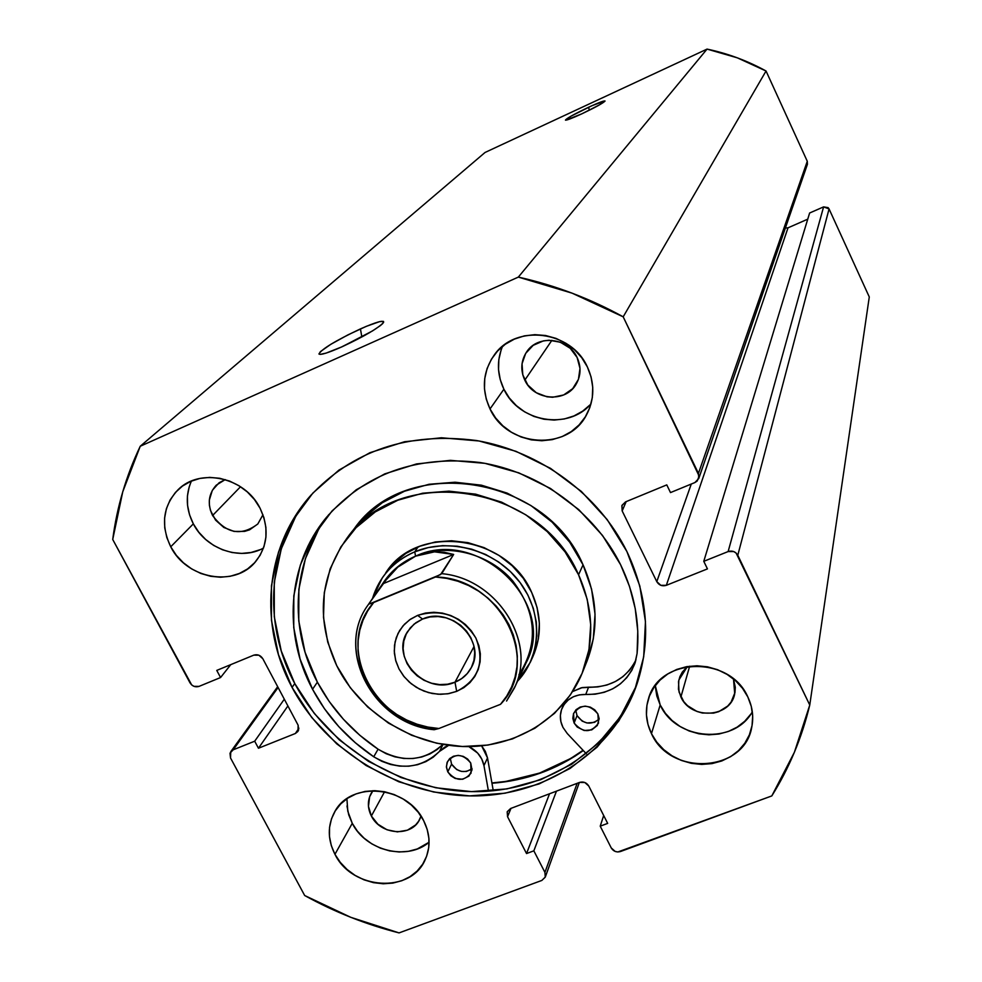 <?xml version="1.0" encoding="UTF-8"?>
<svg xmlns="http://www.w3.org/2000/svg" width="982" height="982" viewBox="0 0 982 982"><rect width="100%" height="100%" fill="white"/><g stroke="black" fill="none" stroke-linecap="round" stroke-linejoin="round"><path stroke-width="1.47" d="M365.157 335.193L361.793 336.654L360.443 328.896C376.499 321.851 384.22 319.715 383.581 322.489C378.205 328.233 364.347 336.335 341.994 346.806L372.362 330.995L380.28 325.668L382.599 323.679L383.557 321.409L379.641 321.63L366.249 326.368L348.021 334.837L330.86 344.277L320.39 351.63L319.027 354.085L320.218 354.392L326.147 353.09L341.994 346.806C328.049 352.943 320.365 355.324 318.941 353.937C321.863 348.941 335.697 340.594 360.443 328.896L361.793 336.654L365.157 335.193M588.574 107.247C599.229 102.361 604.691 100.336 604.986 101.146C602.678 103.356 594.945 107.603 581.761 113.863L599.634 104.779L605.01 100.974L592.281 105.553L570.984 116.183L565.853 120.185L581.761 113.863C572.04 118.319 566.602 120.405 565.448 120.111C566.712 118.282 574.421 113.998 588.574 107.247L589.347 110.205L588.574 107.247M583.296 750.543C556.45 769.741 526.008 780.653 491.957 783.268L510.296 781.034L543.844 771.864L574.556 756.496L583.296 750.543M311.085 495.026C267.411 546.164 261.85 622.563 294.772 683.558L292.059 687.4C258.622 625.534 264.698 547.907 309.723 496.585C352.612 450.382 408.23 431.699 476.577 440.55C540.407 451.376 598.959 494.719 626.897 551.528L639.822 586.021L645.456 621.606L643.689 656.835L634.679 690.334L618.905 720.825L597.068 747.179L570.076 768.464L539.02 783.967L505.092 793.198L469.543 795.899L433.688 792.02L398.778 781.758L366.065 765.494L336.691 743.816L311.724 717.474L292.059 687.4L278.458 654.626L271.474 620.329L271.449 585.763L278.471 552.191L292.378 520.914L312.767 493.173L338.913 470.108L369.895 452.714L404.51 441.753L441.397 437.763L479.056 440.979L515.943 451.315L550.534 468.365L581.356 491.442L607.158 519.552L626.897 551.528C647.764 595.902 651.201 639.847 637.208 683.362C614.437 750.776 546.925 795.776 473.398 795.923C399.809 796.058 326.478 752.2 292.059 687.4L294.772 683.558C328.872 747.793 401.356 791.394 474.318 791.639C547.22 791.848 614.474 747.842 637.87 681.336M346.916 798.71L347.788 811.206L352.268 823.333C365.832 850.817 407.186 861.091 429.073 842.249L417.301 848.951L408.475 851.308L399.171 851.983L389.707 850.915L380.476 848.178L371.81 843.857L364.027 838.125L357.423 831.202L352.268 823.333L334.948 854.303L352.268 823.333L348.733 814.827L346.977 805.989M423.586 820.522C430.288 834.025 430.816 847.085 425.169 859.729C410.906 893.755 352.121 889.974 334.948 854.303L331.302 845.576L329.473 836.517L329.535 827.482L331.499 818.804L335.304 810.813L340.791 803.841L347.763 798.133L355.963 793.947L365.071 791.418L374.743 790.682L384.588 791.738L394.224 794.585L403.283 799.09L411.397 805.068L418.258 812.31L423.586 820.522L427.182 829.373L428.925 838.505L428.729 847.589L426.618 856.267L422.69 864.197L417.105 871.071L410.059 876.644L401.859 880.707L392.788 883.113L383.213 883.775L373.504 882.658L364.003 879.823L355.079 875.379L347.076 869.487L340.275 862.38L334.948 854.303C327.497 839.475 327.423 825.297 334.727 811.77C350.856 780.506 407.186 785.833 423.586 820.522M655.325 686.663L656.811 695.993L660.186 704.966L651.471 733.664C645.923 722.151 644.928 710.514 648.476 698.754C659.266 656.933 729.933 655.276 747.818 696.938L751.255 706.291L752.678 715.964L752.04 725.6L749.389 734.818L744.81 743.264L738.513 750.616L730.718 756.594L721.758 760.976L711.95 763.615L701.688 764.413L691.353 763.333L681.336 760.424L672.007 755.796L663.722 749.634L656.786 742.171L651.471 733.664L647.973 724.446L646.438 714.859L646.929 705.272L649.433 696.054L653.865 687.547L660.051 680.096L667.772 673.971L676.745 669.442L686.602 666.668L696.974 665.784L707.457 666.815L717.633 669.724L727.11 674.413L735.506 680.686L742.502 688.296L747.818 696.938C752.445 706.696 753.783 716.639 751.819 726.778C744.872 772.233 670.375 776.897 651.471 733.664L660.186 704.966C675.935 740.477 734.315 745.043 752.31 711.79M189.219 486.79L187.439 495.922L187.562 505.386L189.551 514.813L193.331 523.86L170.733 546.79C160.496 525.063 162.926 506.061 178.024 489.76C199.923 467.309 245.095 477.362 260.058 508.222L263.925 517.637L265.901 527.432L265.926 537.191L263.986 546.569L260.169 555.186L254.645 562.723L247.624 568.897L239.375 573.463L230.218 576.274L220.496 577.232L210.59 576.274L200.868 573.476L191.699 568.934L183.413 562.796L176.33 555.333L170.733 546.79L166.817 537.498L164.743 527.813L164.595 518.103L166.388 508.725L170.058 500.047L175.471 492.399L182.431 486.09L190.668 481.376L199.874 478.43L209.682 477.387L219.722 478.283L229.592 481.082L238.908 485.697L247.304 491.921L254.448 499.531L260.058 508.222C269.387 528.095 267.865 545.931 255.516 561.741C234.821 587.641 186.617 578.987 170.733 546.79L193.331 523.86C206.085 549.171 240.443 561.078 263.483 548.066M501.127 349.911L498.831 359.633L498.537 369.674L500.255 379.666L503.889 389.216L490.018 408.942C481.254 389.633 482.739 371.564 494.462 354.711C516.053 323.643 571.414 330.713 587.359 366.912L591.066 376.892L592.735 387.276L592.306 397.673L589.789 407.665L585.321 416.871L579.061 424.948L571.254 431.589L562.22 436.548L552.289 439.629L541.855 440.746L531.299 439.85L521.037 436.978L511.426 432.252L502.845 425.82L495.615 417.964L490.018 408.942L486.25 399.109L484.47 388.835L484.752 378.5L487.097 368.508L491.417 359.228L497.555 351.04L505.288 344.252L514.322 339.134L524.302 335.893L534.859 334.666L545.562 335.5L555.996 338.385L565.755 343.184L574.458 349.715L581.749 357.73L587.359 366.912C594.822 383.348 594.589 399.257 586.635 414.625C568.296 451.475 507.313 447.62 490.018 408.942L503.889 389.216C518.84 422.174 568.21 430.632 591.004 403.884M577.109 357.473C581.258 366.654 580.976 375.468 576.274 383.937C565.963 403.086 533.889 400.644 524.805 380.157L551.896 340.312L524.805 380.157C520.276 370.128 520.926 360.652 526.745 351.74C538.026 334.322 568.418 337.722 577.109 357.473L579.994 368.397L578.435 379.347L572.69 388.676L563.656 394.96L552.694 397.268L547.011 396.802L536.307 392.726L527.8 385.018L522.792 374.854L522.043 363.745L525.677 353.385L533.165 345.357L543.377 340.889L549.024 340.226L560.329 342.215L570.198 348.279L577.109 357.473M262.955 514.752L257.849 523.934C241.29 536.491 226.191 533.68 212.578 515.513L240.529 486.728L212.578 515.513C207.214 504.048 208.43 493.934 216.236 485.194L225.209 479.597L219.047 482.8L212.345 490.3L209.35 500.022L209.399 505.264L210.492 510.493L215.574 520.129L223.835 527.469L234.035 531.422L244.616 531.385L249.551 529.85L257.787 524.007L262.955 514.752M733.493 678.943L734.72 693.795C730.485 717.879 690.911 720.113 680.894 697.011L689.659 666.213L680.894 697.011L678.464 689.29L678.832 680.072L687.412 666.533L682.281 672.13L679.875 676.708L678.513 681.68L679.028 692.028L683.742 701.602L687.474 705.641L696.962 711.459L702.363 713.018L713.46 713.128L718.738 711.68L727.736 706.033L731.111 702.056L734.978 692.519L735.297 687.326L733.493 678.943M421.02 816.152L419.78 819.209C411.826 837.265 380.476 835.117 371.368 815.993L384.588 791.738L371.368 815.993C367.464 808.149 367.391 800.637 371.122 793.419L372.939 790.682L369.613 796.795L368.459 806.369L371.368 815.993L377.886 824.205L387.018 829.79L397.391 831.889L407.444 830.183L415.644 824.929L418.651 821.197L421.02 816.152M707.052 49.1L485.047 152.468L707.052 49.1L518.336 277.096L140.242 446.245L122.75 491.798L112.721 539.474L191.686 684.945L193.982 686.344L199.015 686.393L220.569 677.531L216.752 670.411L253.737 655.166L258.843 655.19L262.82 658.713L298.135 725.232L298.626 730.092L295.373 733.493L258.45 748.235L254.694 741.201L233.176 749.818L229.997 753.169L230.525 757.969L304.678 895.523L350.721 917.298L399.06 932.9L541.831 880.437L545.255 877.147L544.924 872.384L533.84 850.829L526.536 853.554L507.547 816.693L507.191 811.856L510.615 808.505L579.54 782.421L584.818 782.507L588.77 786.03L607.674 823.395L600.223 826.157L611.258 847.957L615.186 851.443L617.838 851.971L771.803 795.923L794.389 752.273L809.757 705.027L736.119 553.038L733.689 551.553L728.128 551.565L703.775 561.323L707.445 568.897L666.336 585.321L660.849 585.321L656.786 581.639L622.171 510.922L621.864 505.644L625.559 501.876L666.778 484.887L670.497 492.583L694.912 482.543L697.208 481.02L699.11 476.061L623.189 316.818L572.04 293.139L518.336 277.096L140.242 446.245L485.047 152.468L140.242 446.245C126.113 475.902 116.932 506.982 112.721 539.474L190.029 682.871C192.312 686.308 195.308 687.474 199.015 686.393L220.569 677.531L216.752 670.411L253.737 655.166C257.505 654.049 260.537 655.227 262.82 658.713L298.135 725.232L297.988 731.394L295.373 733.493L258.45 748.235L254.694 741.201L233.176 749.818L278.102 687.498L233.176 749.818L230.745 751.696L230.525 757.969L304.678 895.523C334.604 912.069 366.065 924.528 399.06 932.9L541.831 880.437L545.305 877.036L544.924 872.384L533.84 850.829L526.536 853.554L507.547 816.693L511.008 808.358L507.547 816.693L507.264 811.66L510.615 808.505L579.54 782.421C583.492 781.353 586.561 782.556 588.77 786.03L607.674 823.395L600.223 826.157L611.258 847.957C613.443 851.369 616.5 852.572 620.44 851.541L771.803 795.923C789.246 768.01 801.901 737.715 809.757 705.027L737.789 555.272L829.066 208.933L828.121 207.644L823.591 206.883L809.622 213.008L703.775 561.323L707.445 568.897L666.336 585.321L788.018 227.824L785.367 228.057L788.018 227.824L807.756 219.158L788.018 227.824L666.336 585.321C662.224 586.512 659.032 585.284 656.786 581.639L622.171 510.922L626.185 501.618L622.171 510.922L621.999 505.325L625.559 501.876L666.778 484.887L670.497 492.583L694.912 482.543L698.754 478.529L698.435 473.385L623.189 316.818L766.046 71.011L737.335 57.84L707.052 49.1L518.336 277.096C554.977 285.271 589.937 298.503 623.189 316.818L766.046 71.011L807.278 161.269L766.046 71.011C747.425 60.774 727.76 53.47 707.052 49.1M869.279 296.957L829.066 208.933L869.279 296.957L809.757 705.027L869.279 296.957M807.413 164.301L807.278 161.269L698.435 473.385L807.278 161.269L807.425 164.276L698.754 478.529M502.514 346.364C496.671 360.59 497.125 374.878 503.889 389.216L509.314 397.98L516.323 405.615L524.634 411.851L533.95 416.442L543.918 419.216L554.155 420.075L564.294 418.97L573.93 415.951L582.707 411.114L590.28 404.658M191.416 481.057C185.352 495.002 185.991 509.277 193.331 523.86L198.757 532.17L205.619 539.437L213.646 545.391L222.558 549.797L232.01 552.51L241.646 553.418L251.085 552.473L260.009 549.724M655.276 685.534L660.186 704.966L665.342 713.251L672.069 720.518L680.109 726.496L689.168 730.989L698.889 733.799L708.93 734.818L718.898 734.033L728.411 731.443L737.126 727.146L744.687 721.304L750.813 714.123M691.279 484.04L656.786 581.639L691.279 484.04M703.775 561.323L809.622 213.008L823.591 206.883L728.128 551.565L703.775 561.323M284.314 699.196L254.694 741.201L284.314 699.196M287.898 705.948L258.45 748.235L287.898 705.948M298.909 728.19L295.373 733.493L298.909 728.19M230.77 664.63L220.569 677.531L230.77 664.63M603.685 815.514L600.223 826.157L603.685 815.514M549.527 793.775L526.536 853.554L549.527 793.775M556.45 791.161L533.84 850.829L556.45 791.161M577.134 783.329L544.924 872.384L577.134 783.329M823.591 206.883L728.128 551.565C732.314 550.35 735.543 551.577 737.789 555.272L829.066 208.933L823.591 206.883M295.152 517.686L281.282 548.852L274.273 582.289L274.297 616.745L281.233 650.906L294.772 683.558L314.35 713.521L339.207 739.765L368.459 761.357L401.037 777.548L435.799 787.76L471.52 791.615L506.921 788.914L540.726 779.696L571.659 764.242L598.541 743.018L620.293 716.762L636.017 686.381M341.085 347.211L361.793 336.654L341.085 347.211M385.705 572.936C416.638 523.038 507.203 534.601 531.667 592.404L523.283 578.288L512.248 565.804L499.003 555.444L484.077 547.637L468.058 542.678L451.585 540.763L435.321 541.966L419.903 546.225L405.922 553.357L393.929 563.067L385.595 573.095M578.558 574.765C593.337 608.03 594.65 640.559 582.498 672.375C563.963 718.591 515.071 748.259 462.915 746.529C410.734 744.773 359.768 712.171 336.765 665.747C315.909 620.023 319.334 577.465 347.027 538.087C399.392 462.632 540.444 483.807 578.558 574.765L583.05 564.834L578.558 574.765L587.211 599.351L590.71 624.638L588.979 649.618L582.117 673.308L570.468 694.814L554.523 713.337L534.92 728.214L512.444 738.906L487.968 745.068L462.387 746.504L436.646 743.202L411.703 735.297L388.442 723.096L367.71 707.028L350.267 687.682L336.765 665.747L327.718 642.019L323.495 617.347L324.293 592.662L330.136 568.885L340.852 546.925L356.098 527.665L375.32 511.88L397.808 500.231L422.677 493.21L448.983 491.147L475.656 494.167L501.606 502.146L525.8 514.801L547.244 531.606L565.055 551.872L578.558 574.765M582.498 672.375L586.892 661.389C598.922 629.904 597.633 597.719 583.05 564.834L569.72 542.199L552.13 522.166L530.955 505.57L507.056 493.074L481.413 485.182L455.059 482.223L429.06 484.273L404.474 491.233L382.231 502.772L363.23 518.41L353.888 529.175M583.062 750.297C556.278 769.458 525.886 780.346 491.908 782.961L505.791 781.439L539.56 773.092L570.64 758.509L583.062 750.297M586.855 661.475L593.3 638.877L595.031 614.155L591.581 589.151L583.05 564.834C545.44 474.895 406.082 454.052 354.244 528.709L350.77 533.471M534.257 653.472L538.406 638.73L539.363 623.239L537.105 607.588L531.667 592.404C541.561 614.536 541.941 636.017 532.809 656.835L530.28 662.322L517.539 681.213C542.224 655.154 543.046 611.479 518.68 580.73C494.511 549.846 449.105 537.314 414.772 551.823L415.546 556.168C447.264 542.825 488.95 553.308 512.665 580.816C536.688 612.633 538.774 643.922 518.938 674.683M422.555 619.041L415.865 622.735L410.329 627.829L406.253 634.053L403.798 641.099L403.111 648.611L404.203 656.209L407.027 663.525L411.433 670.178L417.203 675.874L424.052 680.305L431.638 683.251L439.58 684.589L447.497 684.233L454.997 682.195L456.679 691.377L447.657 693.82L438.144 694.237L428.582 692.641L419.474 689.082L411.237 683.754L404.302 676.917L398.987 668.914L395.586 660.113L394.261 650.98L395.083 641.946L398.005 633.464L402.915 625.964L409.568 619.838L417.62 615.383L422.555 619.041C451.155 605.685 486.851 641.553 471.225 667.76C467.628 674.425 462.227 679.237 454.997 682.195C425.452 695.661 389.682 657.523 407.653 631.5L414.036 624.147L422.555 619.041L417.62 615.383L410.501 619.188L404.424 624.294L399.625 630.518L396.286 637.6L394.518 645.284L394.396 653.276L395.906 661.242L398.987 668.914L403.541 675.972L409.371 682.171L416.258 687.277L423.942 691.095L432.141 693.476L440.537 694.323L448.823 693.623L456.679 691.377L463.799 687.682L469.924 682.662L474.797 676.512L478.246 669.466L480.112 661.794L480.333 653.779L478.897 645.739L475.84 637.981L471.299 630.812L465.419 624.515L458.459 619.335L450.664 615.481L442.366 613.099L433.872 612.277L425.513 613.05L417.62 615.383C442.146 608.349 461.552 615.874 475.84 637.981C485.047 662.015 478.664 679.814 456.679 691.377L454.997 682.195L473.999 646.561L454.997 682.195L461.687 678.574L467.26 673.566L471.421 667.392L473.95 660.358L474.711 652.834L473.68 645.186L470.881 637.797L466.475 631.058L460.668 625.301L453.745 620.82L446.086 617.85L438.058 616.536L430.079 616.942L422.555 619.041M382.968 583.259C390.848 571.094 401.712 562.072 415.546 556.168L414.772 551.823C393.316 561.311 379.224 576.864 372.497 598.492L382.268 577.907C390.394 566.283 401.221 557.58 414.772 551.823L418.025 546.986L414.772 551.823L428.275 547.563L442.563 545.661L457.207 546.201L471.728 549.183L485.697 554.499L498.672 561.999L510.247 571.438L520.067 582.535L527.825 594.932L533.3 608.251L536.319 622.072L536.81 635.98L534.773 649.532L530.28 662.322M434.081 729.442L434.154 729.724C374.191 724.495 334.211 650.612 368.066 604.973C334.42 650.366 374.191 723.955 434.081 729.442L438.905 728.509L427.857 727.073L417.019 724.2L406.56 719.966L396.716 714.442L387.657 707.727L379.543 699.97L372.546 691.291L366.802 681.864L362.407 671.872L359.473 661.5L358.037 650.943L358.16 640.411L359.817 630.1L363.009 620.219L367.661 610.964L373.7 602.506L369.502 603.918L440.562 574.556L453.659 554.449L444.159 552.265L434.535 551.835L424.961 553.148L415.546 556.168C402.46 561.729 392.002 570.149 384.195 581.418L368.066 604.973L382.464 583.959L397.833 567.105L415.546 556.168L434.535 551.835L453.659 554.449L441.728 573.66C497.543 578.484 537.694 642.903 514.224 688.333L526.291 662.457C558.058 603.365 478.32 526.229 415.546 556.168L406.462 560.845L397.833 567.105L389.793 574.851L368.95 603.709M500.501 704.327L438.905 728.509L500.501 704.327L506.737 696.054L511.622 686.909L515.059 677.077L516.986 666.741L517.33 656.123L516.09 645.432L513.291 634.863L508.983 624.638L503.238 614.977L496.168 606.054L487.931 598.075L478.676 591.189L468.598 585.53L457.894 581.234L446.785 578.373L435.517 576.999C500.562 577.858 542.408 661.573 500.501 704.327M453.659 554.449L382.464 583.959L453.659 554.449M434.154 729.724L438.905 728.509C375.836 727.024 333.426 646.721 373.7 602.506L435.517 576.999L441.728 573.66C496.548 578.447 536.712 640.865 515.133 686.283L506.602 700.964M597.854 713.889L598.504 723.12C591.078 733.124 582.964 733.1 574.126 723.047L577.023 715.583C583.566 724.25 590.955 725.428 599.155 719.119L594.466 722.371L586.978 722.973L582.166 721.107L577.023 715.583L574.126 723.047L577.232 727.073L584.167 730.51L591.716 729.896L597.338 725.44L599.143 718.615L597.854 713.889L594.748 709.851L590.305 707.138L585.198 706.144L580.215 707.04L576.115 709.667L573.525 713.632L572.825 718.333L574.126 723.047L573.562 713.521C581.086 703.787 589.175 703.898 597.854 713.889M470.722 763.002L471.09 773.079C463.651 781.77 455.881 781.365 447.78 771.864L451.585 764.143C457.354 772.061 464.191 773.62 472.097 768.808L466.364 771.484L461.417 771.41L456.691 769.557L451.585 764.143L447.78 771.864L450.861 775.805L455.231 778.468L462.669 779.266L468.966 776.075L471.998 769.974L470.722 763.002L467.641 759.049L463.258 756.373L458.275 755.391L453.438 756.238L449.486 758.791L447.031 762.658L446.429 767.249L447.78 771.864L446.393 766.635L447.51 761.541C455.022 753.071 462.755 753.55 470.722 763.002M328.823 514.556C292.219 561.115 288.426 628.161 317.382 682.171L312.546 689.266C282.656 633.709 287.37 564.454 326.355 517.489C365.206 473.459 416.491 455.145 480.223 462.534C539.695 471.876 594.552 511.892 620.587 564.687C634.568 593.644 640.068 623.251 637.085 653.496L634.888 663.464C626.185 684.245 609.81 694.581 585.751 694.47L579.355 694.863L573.378 696.754L568.21 700.019L564.159 704.425L561.495 709.728L560.378 715.559L560.869 721.561L562.944 727.367L567.265 733.517L586.34 753.783L567.265 733.517L562.944 727.367C559.887 721.058 559.544 714.786 561.937 708.55C566.405 699.074 574.347 694.372 585.751 694.47L588.574 687.179C610.73 687.449 626.528 678.341 635.955 659.855M493.271 790.743L487.514 757.908L483.966 765.616L488.459 791.148L483.966 765.616L487.514 757.908L481.634 745.866L485.329 751.353L487.514 757.908L493.271 790.743M634.286 663.218L629.29 670.473L622.919 676.647L615.383 681.533L606.962 684.994L597.928 686.884L581.27 687.781L572.629 691.561L582.216 687.584L588.574 687.179L585.751 694.47L595.178 694.176L604.286 692.273L612.768 688.799L620.354 683.877L626.774 677.666L631.819 670.362L635.293 662.224L637.085 653.496L637.772 631.144L635.231 608.607L629.474 586.303L620.587 564.687L602.469 535.399L578.791 509.633L550.521 488.496L518.803 472.845L484.973 463.344L450.407 460.349L416.528 463.934L384.711 473.901L356.208 489.797L332.1 510.885L313.27 536.295L300.369 564.981L293.814 595.804L293.741 627.572L300.087 659.118L312.546 689.266L324.428 708.685L338.765 726.606L355.288 742.723L373.725 756.778L381.875 761.332L390.64 764.487L399.711 766.12L408.807 766.193L417.608 764.683L425.832 761.651L433.197 757.196L439.457 751.439L443.029 744.466L439.457 751.439L448.664 745.338L444.65 747.192L439.457 751.439C420.48 769.152 398.557 770.931 373.725 756.778L378.082 749.205C402.362 763.1 423.942 761.516 442.821 744.43L437.125 749.573L429.809 754.004L421.646 757.024L412.906 758.521L403.884 758.46L394.874 756.84L386.172 753.722L378.082 749.205L373.725 756.778C347.53 739.029 327.141 716.516 312.546 689.266L317.382 682.171C331.855 709.237 352.084 731.578 378.082 749.205L359.78 735.248L343.393 719.241L329.179 701.455L317.382 682.171L305.046 652.22L298.761 620.894L298.859 589.335L305.39 558.733L318.205 530.243M468.819 746.59C477.129 750.788 482.187 757.134 483.966 765.616L481.757 759.012L477.682 753.096L468.819 746.59M575.71 710.084L577.023 715.583L575.71 710.084M450.235 758.116L451.585 764.143L450.235 758.116M579.319 782.507L545.305 877.036M277.673 686.688L230.795 751.635M320.341 354.392L318.941 353.937M347.395 537.608L354.244 528.709M506.552 701.05L514.224 688.333M564.122 703.173L561.986 708.427"/></g></svg>
